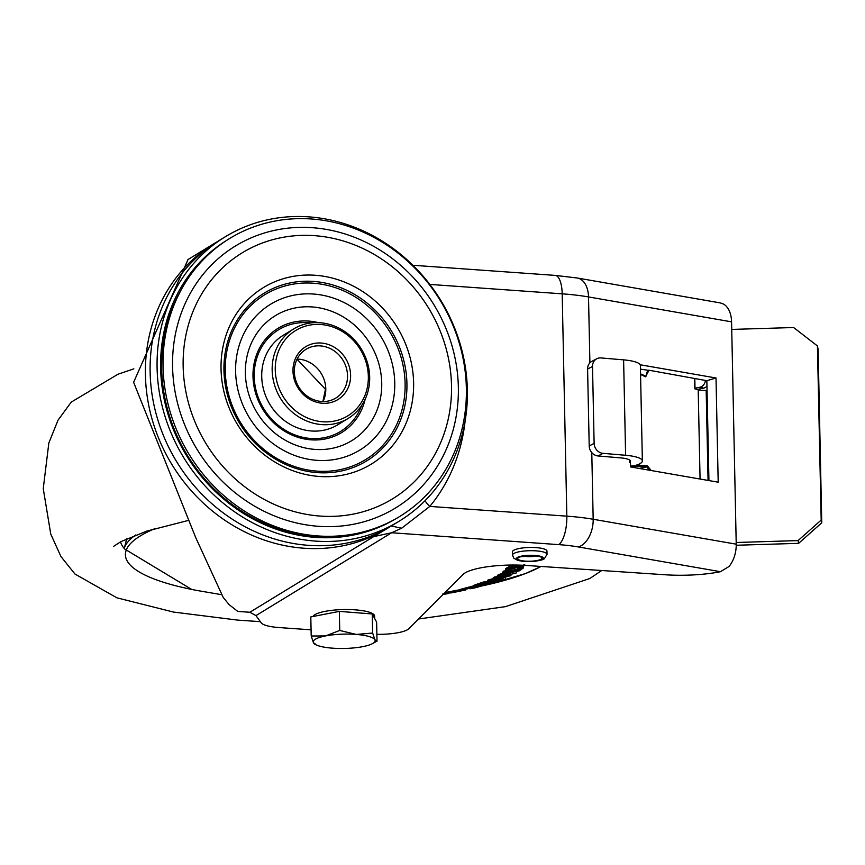 <?xml version="1.0" encoding="UTF-8"?>
<svg xmlns="http://www.w3.org/2000/svg" width="865" height="865" viewBox="0 0 865 865"><rect width="100%" height="100%" fill="white"/><g stroke="black" fill="none" stroke-linecap="round" stroke-linejoin="round"><path stroke-width="1.3" d="M181.055 290.089L179.466 293.019A161.052 145.569 58.6 0 0 161.669 368.728A161.052 145.569 58.6 0 0 328.084 536.354L331.414 536.278A162.955 147.277 -121.4 0 1 163.042 366.684A162.955 147.277 -121.4 0 1 181.055 290.089A162.955 147.277 -121.4 0 1 350.087 226.954A162.955 147.277 -121.4 0 1 466.365 388.255A162.955 147.277 -121.4 0 1 331.414 536.278M293.613 328.97L283.179 335.339A52.387 47.348 58.6 0 0 261.727 376.578A52.387 47.348 58.6 0 0 288.088 423.115A52.387 47.348 58.6 0 0 337.793 424.758L348.227 418.379A52.387 47.348 -121.4 0 1 298.522 416.746A52.387 47.348 -121.4 0 1 272.161 370.209A52.387 47.348 -121.4 0 1 293.613 328.97A52.387 47.348 -121.4 0 1 343.329 330.603A52.387 47.348 -121.4 0 1 369.679 377.14A52.387 47.348 -121.4 0 1 348.227 418.379M275.254 369.831A50.008 45.196 -121.4 0 1 320.774 324.505A50.008 45.196 -121.4 0 1 368.339 376.459A50.008 45.196 -121.4 0 1 322.807 421.774A50.008 45.196 -121.4 0 1 275.254 369.831M350.606 375.194A30.956 27.983 58.6 0 0 321.164 343.037A30.956 27.983 58.6 0 0 292.986 371.096A30.956 27.983 58.6 0 0 322.429 403.252A30.956 27.983 58.6 0 0 350.606 375.194M294.327 371.777A28.577 25.831 58.6 0 0 308.708 397.165A28.577 25.831 58.6 0 0 335.815 398.062A28.577 25.831 58.6 0 0 347.525 375.561A28.577 25.831 58.6 0 0 333.144 350.184A28.577 25.831 58.6 0 0 306.026 349.287A28.577 25.831 58.6 0 0 294.327 371.777M225.765 240.946A162.879 147.212 58.6 0 0 186.645 278.562A162.879 147.212 58.6 0 0 179.077 442.134A162.879 147.212 58.6 0 0 315.552 537.392A162.879 147.212 58.6 0 0 344.216 536.57A162.879 147.212 58.6 0 0 395.554 518.935M308.837 216.866A166.685 150.661 -121.4 0 1 460.104 343.805A166.685 150.661 -121.4 0 1 399.111 521.238A166.685 150.661 -121.4 0 1 315.628 541.101A166.685 150.661 -121.4 0 1 164.361 414.162A166.685 150.661 -121.4 0 1 225.343 236.729A166.685 150.661 -121.4 0 1 308.837 216.866M225.343 236.729L218.391 240.978A166.685 150.661 58.6 0 0 157.398 418.411A166.685 150.661 58.6 0 0 308.664 545.35A166.685 150.661 58.6 0 0 392.159 525.488L399.111 521.238M369.723 530.072A161.614 146.077 -121.4 0 1 342.789 536.743M185.834 279.752A161.614 146.077 -121.4 0 1 204.064 258.84M645.333 376.232L646.004 376.232L647.626 370.209L649.02 370.231L706.846 380.697L716.015 377.983L718.188 482.194L630.553 466.927L630.455 462.526L629.688 462.397A16.673 3.86 178.8 0 0 630.466 461.196A16.673 3.86 178.8 0 0 620.692 457.888L598.072 455.963L602.991 453.346L625.611 455.282A28.577 6.617 -1.2 0 1 642.371 460.948A28.577 6.617 -1.2 0 1 641.16 462.916L636.316 465.759L630.531 465.932M311.076 629.828L278.941 627.547A28.577 6.617 -1.2 0 1 261.187 622.811L255.964 615.61L249.877 612.247L237.832 611.458L229.117 604.657L223.256 597.51L195.695 537.565L133.61 382.287L188.062 259.5M577.323 278.011L720.221 302.901L723.508 304.058A23.809 14.954 -80.1 0 1 731.574 321.845L588.514 296.933A95.247 22.079 178.8 0 0 562.185 293.83A23.809 8.563 -85.9 0 0 555.179 275.394L577.323 278.011A23.809 14.954 99.9 0 1 588.514 296.933L589.898 362.835M578.371 546.95A71.438 16.554 -1.2 0 0 558.628 544.626A23.809 8.563 -85.9 0 0 566.835 516.156A95.247 22.079 -1.2 0 1 593.174 519.26A23.809 14.954 99.9 0 1 578.371 546.95L720.469 571.7L729.011 566.499A23.809 14.954 -80.1 0 0 736.223 544.182L731.574 321.845M706.846 380.697L708.932 480.583M647.626 370.209L640.489 369.139M720.469 571.7A57.155 13.245 -1.2 0 1 665.196 574.771L526.061 565.44A47.629 11.04 178.8 0 0 463.013 574.49L408.95 628.671A28.577 6.617 -1.2 0 1 376.881 634.337M558.628 544.626L391.64 532.754L401.684 528.201L429.786 506.414A178.049 160.922 58.6 0 0 465.111 421.104M425.029 500.727A14.283 5.839 -140.4 0 0 429.786 506.414L566.835 516.156L562.185 293.83L429.808 284.412M391.185 525.996L401.684 528.201M385.498 529.553L373.669 536.635L391.64 532.754L255.964 615.61M373.669 536.635L249.563 612.442M716.015 377.983L640.165 364.771M629.688 462.397L629.644 460.029M642.371 460.948L640.37 365.527A28.577 6.617 178.8 0 0 623.611 359.862L600.991 357.937A9.526 8.423 -117.9 0 0 596.72 358.78L591.801 361.386A9.526 8.423 62.1 0 0 587.595 369.063L592.514 366.457A9.526 8.423 -117.9 0 1 596.72 358.78M640.554 374.426L645.506 376.805L649.02 370.231M651.172 470.517L647.366 465.824L637.883 465.078A0.952 0.757 94.5 0 1 637.224 466.17L636.316 465.759L636.986 465.262M707.051 390.439L706.175 390.461A9.526 2.206 -1.2 0 1 698.196 389.769L694.822 388.818L694.606 378.567M602.991 453.346A9.526 8.423 -117.9 0 1 594.125 443.345L589.206 445.951L587.595 369.063M589.206 445.951A9.526 8.423 62.1 0 0 598.072 455.963M594.125 443.345L592.514 366.457M637.873 464.808L637.256 464.613M632.012 467.187L637.148 466.159M731.725 329.424L793.616 327.521L817.425 345.924L821.188 520.06L798.071 540.593L798.633 543.339L736.234 545.253M798.633 543.339L821.75 522.806L818.117 349.352L817.425 345.924M798.071 540.593L736.191 542.496M695.006 388.234L700.099 387.185L703.678 388.147L697.19 389.488M703.678 388.147A7.147 5.439 -74.9 0 0 706.954 386.114M705.451 380.459A7.147 5.439 105.1 0 1 700.099 387.185M547.037 554.346L546.961 551.102A17.268 4.001 178.8 0 0 532.872 547.469A17.268 4.001 178.8 0 0 513.637 550.324A17.268 4.001 -1.2 0 0 512.448 551.827L512.513 555.071L513.799 558.185L517.951 560.455L523.282 561.396L534.981 561.32L541.901 559.925L544.28 558.855L547.037 554.346A17.268 4.001 178.8 0 0 532.937 550.713A17.268 4.001 178.8 0 0 513.702 553.568A17.268 4.001 178.8 0 0 512.513 555.071M124.236 548.453A221.851 51.413 -1.2 0 1 120.538 541.825A221.851 51.413 -1.2 0 0 124.236 548.453M511.939 565.029L505.657 568.597L505.766 569.527L507.485 570.057L525.498 565.407M515.043 565.04L505.744 569.538M508.771 572.954L519.227 570.878L523.509 567.894L503.452 572.089L502.392 572.857L511.107 571.105L510.209 571.819L509.431 572.284L509.344 571.332L498.651 574.576L497.364 575.452L497.505 576.295L508.674 573.236L508.555 572.316M523.509 567.894L523.595 566.889L517.584 568.229M509.777 569.884L503.376 571.159L502.392 572.857M510.231 573.43L498.348 576.09M497.505 576.274L493.245 577.615L493.374 578.512L506.739 576.75L487.698 581.193L503.895 578.858L492.52 580.22L510.934 575.636L498.186 577.496L516.254 572.976L493.374 578.512M495.353 578.285L489.082 579.604L487.579 580.285L487.698 581.193M510.934 575.636L510.718 574.695M492.499 580.588L483.167 582.069L473.815 585.324L473.944 586.221L476.215 585.908L489.082 582.459L482.486 584.729L484.757 584.405L496.294 581.204L489.266 583.615L491.536 583.259L500.478 580.145L483.211 582.999L473.944 586.221M483.924 583.334L482.356 583.853L482.486 584.729M460.764 589.584L444.999 592.536M482.443 584.416L479.437 584.827M473.879 585.81L460.721 589.27L460.829 590.168L480.702 586.113M524.763 564.661L510.069 569.019L508.869 568.381L511.864 566.78L517.638 565.072M521.973 565.213L510.112 568.035L510.069 569.019M509.431 572.284L497.505 576.295M498.651 574.576L498.737 575.495M503.376 571.159L503.452 572.089M518.048 569.646L512.069 571.538L512.026 572.522L513.745 570.597L520.006 569.17L518.059 570.651L512.026 572.522L511.518 571.397M505.484 577.215L505.398 578.209M489.082 579.604L489.147 580.534M494.823 576.836L494.888 577.766M516.362 571.97L516.254 572.976M500.197 576.22L500.154 577.193M466.959 588.113L466.981 589.054M471.079 587.021L471.101 587.93M473.242 586.697L473.144 587.681M469.868 587.886L469.998 588.784L475.534 587.724L483.827 585.389L472.02 587.162L460.829 590.168M471.349 587.454L471.403 588.384L469.998 588.784M475.199 586.686L475.242 587.649L471.403 588.384M478.496 585.886L478.583 586.838L475.242 587.649M480.659 586.081L478.583 586.838M448.6 592.222L448.6 593.13L446.243 593.444L462.526 590.622L450.643 592.99L465.727 589.984L443.745 593.79M453.303 591.26L453.314 592.168L448.6 593.13M455.163 591.011L455.066 591.984L453.314 592.168M442.664 594.071L455.066 591.984M450.514 592.082L450.643 592.99M452.352 591.703L452.395 592.633M456.071 591.065L456.093 592.028M459.618 590.363L459.683 591.314M448.47 592.568L448.373 593.552L443.258 594.287M443.085 594.46L448.373 593.552M483.167 582.069L483.211 582.999M500.575 579.15L500.478 580.145M489.136 582.74L489.266 583.615M312.914 616.529A30.956 7.169 -1.2 0 1 355.731 609.89A30.956 7.169 -1.2 0 1 374.61 616.085L374.653 618.443M311.205 636.013L310.805 616.929L339.339 611.382L372.242 613.955L376.621 622.097L377.021 641.17L374.891 639.797A30.956 7.169 -1.2 0 1 372.426 643.657A30.956 7.169 -1.2 0 1 362.813 646.642A30.956 7.169 -1.2 0 1 332.095 648.134A30.956 7.169 -1.2 0 1 316.039 644.836A30.956 7.169 -1.2 0 1 313.454 642.771A30.956 7.169 -1.2 0 1 325.532 635.926L311.205 636.013L313.454 642.771L315.584 644.155M356.239 634.434A30.956 7.169 -1.2 0 1 374.891 639.797L372.642 633.039L356.239 634.434A30.956 7.169 178.8 0 0 325.532 635.926L339.74 630.455L356.239 634.434M372.426 643.657L377.021 641.17M372.242 613.955L372.642 633.039M339.339 611.382L339.74 630.455M172.578 366.846A153.516 138.757 -121.4 0 1 312.341 227.7A153.516 138.757 -121.4 0 1 458.353 387.174A153.516 138.757 -121.4 0 1 318.59 526.309A153.516 138.757 -121.4 0 1 172.578 366.846M451.508 385.412A144.163 130.301 -121.4 0 1 320.266 516.081A144.163 130.301 -121.4 0 1 183.153 366.328A144.163 130.301 58.6 0 1 314.395 235.658A144.163 130.301 58.6 0 1 451.508 385.412M413.611 382.719A103.454 93.507 58.6 0 0 315.217 275.265A103.454 93.507 58.6 0 0 221.04 369.031A103.454 93.507 58.6 0 0 319.423 476.485A103.454 93.507 58.6 0 0 413.611 382.719M406.928 383.53A98.296 88.846 -121.4 0 1 317.444 472.625A98.296 88.846 -121.4 0 1 223.949 370.512A98.296 88.846 -121.4 0 1 313.433 281.417A98.296 88.846 -121.4 0 1 406.928 383.53M225.257 370.782A96.621 87.322 -121.4 0 1 313.216 283.212A96.621 87.322 -121.4 0 1 405.112 383.573A96.621 87.322 -121.4 0 1 317.152 471.144A96.621 87.322 -121.4 0 1 225.257 370.782M235.615 371.518A85.494 77.277 58.6 0 0 316.925 460.331A85.494 77.277 58.6 0 0 394.754 382.838A85.494 77.277 58.6 0 0 313.444 294.035A85.494 77.277 58.6 0 0 235.615 371.518M381.735 383.022A73.244 66.205 58.6 0 0 312.07 306.934A73.244 66.205 58.6 0 0 245.379 373.323A73.244 66.205 58.6 0 0 315.055 449.411A73.244 66.205 58.6 0 0 381.735 383.022M365.149 399.273A61.058 55.187 -121.4 0 1 303.864 438.847A61.058 55.187 -121.4 0 1 252.991 376.416A61.058 55.187 -121.4 0 1 318.342 322.645M361.559 405.609A59.534 53.803 -121.4 0 1 300.404 436.706A59.534 53.803 -121.4 0 1 254.213 376.632A59.534 53.803 -121.4 0 1 311.065 322.937M323.013 401.533A28.577 25.831 58.6 0 0 325.781 388.839A28.577 25.831 58.6 0 0 297.095 359.094M389.78 526.904A166.685 150.661 -121.4 0 1 387.433 528.374A166.685 150.661 -121.4 0 1 303.95 548.226A166.685 150.661 -121.4 0 1 145.417 375.075A166.685 150.661 -121.4 0 1 213.666 243.865L216.055 242.438M591.779 452.6L593.174 519.26L736.223 544.182M700.066 479.037L698.196 389.769M645.506 376.805L644.803 376.059L645.506 376.805M625.611 455.282L623.611 359.862M638.792 468.484L646.706 466.916L637.224 466.17M649.734 470.268L646.706 466.916L647.366 465.824M706.175 390.461L708.067 480.432M818.117 349.352L817.555 346.606M821.75 522.806L821.188 520.06M517.324 557.525A13.451 3.114 178.8 0 0 524.936 561.417A13.451 3.114 178.8 0 0 542.366 559.309A13.451 3.114 178.8 0 0 534.765 555.416A13.451 3.114 178.8 0 0 517.324 557.525M535.64 555.968A8.336 1.935 -1.2 0 1 526.731 556.563A8.336 1.935 -1.2 0 1 523.963 556.206M534.289 555.708A12.142 2.811 -1.2 0 1 541.155 559.223A12.142 2.811 -1.2 0 1 525.412 561.126A12.142 2.811 -1.2 0 1 518.546 557.611A12.142 2.811 -1.2 0 1 534.289 555.708M541.112 566.445L525.628 573.484L489.471 584.264A216.91 50.267 178.8 0 0 525.444 573.538A216.91 50.267 178.8 0 0 541.003 566.445M155.246 528.504A216.91 50.267 178.8 0 0 196.604 590.395L221.256 594.633M126.744 538.733L124.171 548.724A218.477 50.635 -1.2 0 1 135.837 534.938M507.993 571.841L508.047 572.803M510.112 570.878L510.209 571.819M517.962 569.711L518.059 570.651M471.998 586.2L472.02 587.162M455.509 590.46L455.52 591.411M322.872 401.522L325.456 389.261L297.03 359.224M187.856 259.63L213.666 243.865M385.476 529.564L389.747 526.926M412.875 265.263L555.179 275.394M646.004 376.232L640.543 373.875M636.629 465.478L636.899 464.862M694.8 378.6L695.017 388.882M520.903 556.692L533.932 555.806L538.711 556.314M133.87 368.836L117.975 374.242L71.244 402.106L58.009 420.217L48.829 443.021L43.25 488.649L50.765 534.105L60.918 556.487L74.941 574.025L116.883 597.823L173.508 612.063L237.626 620.097L260.365 621.676M187.391 520.676L146.812 531.088L120.754 541.706L113.683 546.323M601.737 570.511L589.789 578.523L505.43 606.646L418.617 618.994M489.471 584.264L483.308 585.67M124.171 548.724L191.673 589.422M483.903 584.416L483.838 585.389M465.803 589.011L465.727 589.984M316.039 644.836L314.644 644.155"/></g></svg>
